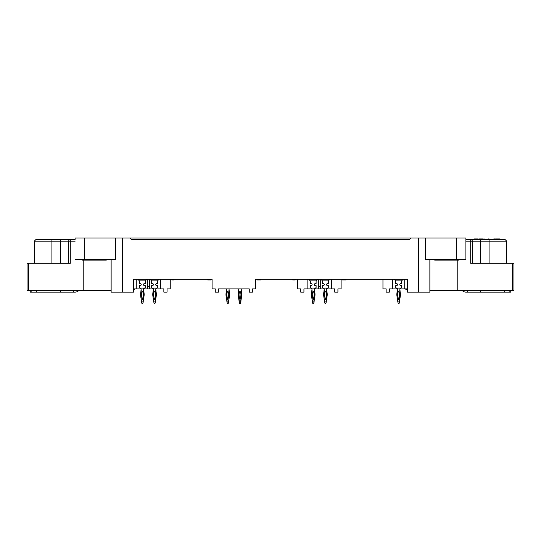 <?xml version="1.0" encoding="UTF-8"?>
<svg xmlns="http://www.w3.org/2000/svg" width="541" height="541" viewBox="0 0 541 541"><rect width="100%" height="100%" fill="white"/><g stroke="black" fill="none" stroke-linecap="round" stroke-linejoin="round"><path stroke-width="0.81" d="M68.693 263.291L68.693 241.191A1.603 1.603 0 0 1 70.296 239.589L75.098 239.589L75.098 237.986L115.652 237.986L115.652 259.45L84.707 259.45L84.707 237.986M425.348 237.986L465.902 237.986L465.902 259.45L425.348 259.45L425.348 237.986L411.126 237.986L409.523 239.589L131.477 239.589L129.874 237.986L115.652 237.986M229.161 288.921L228.938 290.524A8.23 8.23 0 0 0 229.12 292.16L229.337 292.113A8.007 8.007 0 0 1 229.161 290.443A8.007 8.007 0 0 0 229.337 292.113A9.61 9.61 0 0 1 229.465 292.85A12.815 12.815 0 0 1 229.58 294.683A9.61 9.61 0 0 1 229.458 296.096L228.796 300.269A6.404 6.404 0 0 0 228.715 301.276L228.261 303.332L227.308 303.332L226.855 301.276A6.404 6.404 0 0 0 226.774 300.269L226.111 296.096A9.61 9.61 0 0 1 225.989 294.683A12.815 12.815 0 0 1 226.104 292.85A9.61 9.61 0 0 1 226.233 292.113A8.007 8.007 0 0 0 226.409 290.443M241.367 288.921L241.144 290.524A8.23 8.23 0 0 0 241.327 292.16L241.543 292.113A8.007 8.007 0 0 1 241.367 290.443A8.007 8.007 0 0 0 241.543 292.113A9.61 9.61 0 0 1 241.671 292.85A12.815 12.815 0 0 1 241.78 294.683A9.61 9.61 0 0 1 241.665 296.096L240.995 300.269A6.404 6.404 0 0 0 240.921 301.276L240.461 303.332L239.514 303.332L239.061 301.276A6.404 6.404 0 0 0 238.98 300.269L238.317 296.096A9.61 9.61 0 0 1 238.196 294.683A12.815 12.815 0 0 1 238.304 292.85A9.61 9.61 0 0 1 238.432 292.113A8.007 8.007 0 0 0 238.608 290.443M400.022 288.116L399.799 290.524A8.23 8.23 0 0 0 399.982 292.16L400.205 292.113A8.007 8.007 0 0 1 400.022 290.443A8.007 8.007 0 0 0 400.205 292.113A9.61 9.61 0 0 1 400.326 292.85A12.815 12.815 0 0 1 400.441 294.683A9.61 9.61 0 0 1 400.32 296.096L399.657 300.269A6.404 6.404 0 0 0 399.576 301.276L399.123 303.332L398.176 303.332L397.716 301.276A6.404 6.404 0 0 0 397.642 300.269L396.972 296.096A9.61 9.61 0 0 1 396.851 294.683A12.815 12.815 0 0 1 396.966 292.85A9.61 9.61 0 0 1 397.094 292.113A8.007 8.007 0 0 0 397.27 290.443M326.311 302.189L326.128 301.276A6.634 6.634 0 0 1 326.209 300.235L326.872 296.055A9.386 9.386 0 0 0 326.987 294.683A12.592 12.592 0 0 0 326.879 292.877A9.386 9.386 0 0 0 326.757 292.16L326.974 292.113A8.007 8.007 0 0 1 326.798 290.443A8.007 8.007 0 0 0 326.974 292.113A9.61 9.61 0 0 1 327.102 292.85A12.815 12.815 0 0 1 327.217 294.683A9.61 9.61 0 0 1 327.095 296.096L326.426 300.269A6.404 6.404 0 0 0 326.351 301.276L325.892 303.332L324.945 303.332L324.492 301.276A6.404 6.404 0 0 0 324.411 300.269L323.748 296.096A9.61 9.61 0 0 1 323.626 294.683A12.815 12.815 0 0 1 323.741 292.85A9.61 9.61 0 0 1 323.863 292.113A8.007 8.007 0 0 0 324.045 290.443M314.105 302.189L313.922 301.276A6.634 6.634 0 0 1 314.003 300.235L314.666 296.055A9.386 9.386 0 0 0 314.788 294.683A12.592 12.592 0 0 0 314.673 292.877A9.386 9.386 0 0 0 314.551 292.16L314.767 292.113A8.007 8.007 0 0 1 314.591 290.443A8.007 8.007 0 0 0 314.767 292.113A9.61 9.61 0 0 1 314.896 292.85A12.815 12.815 0 0 1 315.011 294.683A9.61 9.61 0 0 1 314.889 296.096L314.226 300.269A6.404 6.404 0 0 0 314.145 301.276L313.692 303.332L312.739 303.332L312.285 301.276A6.404 6.404 0 0 0 312.204 300.269L311.542 296.096A9.61 9.61 0 0 1 311.42 294.683A12.815 12.815 0 0 1 311.535 292.85A9.61 9.61 0 0 1 311.663 292.113A8.007 8.007 0 0 0 311.839 290.443M155.45 302.189L155.26 301.276A6.634 6.634 0 0 1 155.341 300.235L156.011 296.055A9.386 9.386 0 0 0 156.126 294.683A12.592 12.592 0 0 0 156.018 292.877A9.386 9.386 0 0 0 155.889 292.16L156.112 292.113A8.007 8.007 0 0 1 155.936 290.443A8.007 8.007 0 0 0 156.112 292.113A9.61 9.61 0 0 1 156.241 292.85A12.815 12.815 0 0 1 156.349 294.683A9.61 9.61 0 0 1 156.234 296.096L155.565 300.269A6.404 6.404 0 0 0 155.483 301.276L155.03 303.332L154.084 303.332L153.63 301.276A6.404 6.404 0 0 0 153.549 300.269L152.88 296.096A9.61 9.61 0 0 1 152.765 294.683A12.815 12.815 0 0 1 152.873 292.85A9.61 9.61 0 0 1 153.002 292.113A8.007 8.007 0 0 0 153.177 290.443M143.243 302.189L143.054 301.276A6.634 6.634 0 0 1 143.142 300.235L143.805 296.055A9.386 9.386 0 0 0 143.92 294.683A12.592 12.592 0 0 0 143.811 292.877A9.386 9.386 0 0 0 143.69 292.16L143.906 292.113A8.007 8.007 0 0 1 143.73 290.443A8.007 8.007 0 0 0 143.906 292.113A9.61 9.61 0 0 1 144.034 292.85A12.815 12.815 0 0 1 144.149 294.683A9.61 9.61 0 0 1 144.028 296.096L143.358 300.269A6.404 6.404 0 0 0 143.284 301.276L142.824 303.332L141.877 303.332L141.424 301.276A6.404 6.404 0 0 0 141.343 300.269L140.68 296.096A9.61 9.61 0 0 1 140.559 294.683A12.815 12.815 0 0 1 140.674 292.85A9.61 9.61 0 0 1 140.795 292.113A8.007 8.007 0 0 0 140.978 290.443M228.674 302.189L228.715 301.276A6.404 6.404 0 0 1 228.796 300.269L229.458 296.096A9.61 9.61 0 0 0 229.58 294.683A12.815 12.815 0 0 0 229.465 292.85A9.61 9.61 0 0 0 229.337 292.113M226.409 288.921L226.632 290.524A8.23 8.23 0 0 1 226.449 292.16L226.233 292.113A9.61 9.61 0 0 0 226.104 292.85A12.815 12.815 0 0 0 225.989 294.683A9.61 9.61 0 0 0 226.111 296.096L226.774 300.269A6.404 6.404 0 0 1 226.855 301.276L227.078 301.925L228.491 301.925M228.004 299.308L228.62 296.015A7.209 7.209 0 0 0 228.255 292.072L228.113 291.707A0.352 0.352 0 0 0 227.457 291.707L227.315 292.072A7.209 7.209 0 0 0 226.95 296.015L227.565 299.308L228.004 299.308M240.88 302.189L240.921 301.276A6.404 6.404 0 0 1 240.995 300.269L241.665 296.096A9.61 9.61 0 0 0 241.78 294.683A12.815 12.815 0 0 0 241.671 292.85A9.61 9.61 0 0 0 241.543 292.113M238.304 292.85L238.527 292.877A9.386 9.386 0 0 1 238.655 292.16L238.432 292.113A9.61 9.61 0 0 0 238.304 292.85A12.815 12.815 0 0 0 238.196 294.683A9.61 9.61 0 0 0 238.317 296.096L238.98 300.269A6.404 6.404 0 0 1 239.061 301.276L239.284 301.925L240.691 301.925M240.211 299.308L240.826 296.015A7.209 7.209 0 0 0 240.461 292.072L240.319 291.707A0.352 0.352 0 0 0 239.663 291.707L239.521 292.072A7.209 7.209 0 0 0 239.149 296.015L239.771 299.308L240.211 299.308M238.608 288.921L238.838 290.524A8.23 8.23 0 0 1 238.655 292.16M399.535 302.189L399.576 301.276A6.404 6.404 0 0 1 399.657 300.269L399.434 300.235A6.634 6.634 0 0 0 399.353 301.276A6.634 6.634 0 0 1 399.434 300.235L400.32 296.096A9.61 9.61 0 0 0 400.441 294.683A12.815 12.815 0 0 0 400.326 292.85A9.61 9.61 0 0 0 400.205 292.113M397.27 288.116L397.493 290.524A8.23 8.23 0 0 1 397.31 292.16L397.094 292.113A9.61 9.61 0 0 0 396.966 292.85A12.815 12.815 0 0 0 396.851 294.683A9.61 9.61 0 0 0 396.972 296.096L397.642 300.269A6.404 6.404 0 0 1 397.716 301.276L397.946 301.925L399.353 301.925M398.866 299.308L399.488 296.015A7.209 7.209 0 0 0 399.116 292.072L398.974 291.707A0.352 0.352 0 0 0 398.318 291.707L398.176 292.072A7.209 7.209 0 0 0 397.811 296.015L398.426 299.308L398.866 299.308M323.741 292.85L323.958 292.877A9.386 9.386 0 0 1 324.086 292.16L323.863 292.113A9.61 9.61 0 0 0 323.741 292.85A12.815 12.815 0 0 0 323.626 294.683A9.61 9.61 0 0 0 323.748 296.096L324.411 300.269A6.404 6.404 0 0 1 324.492 301.276L324.715 301.925L326.128 301.925M324.045 288.116L324.269 290.524A8.23 8.23 0 0 1 324.086 292.16M325.202 299.308L324.58 296.015A7.209 7.209 0 0 1 324.952 292.072L325.094 291.707A0.352 0.352 0 0 1 325.75 291.707L325.892 292.072A7.209 7.209 0 0 1 326.257 296.015L325.641 299.308L325.202 299.308M326.757 292.16A8.23 8.23 0 0 1 326.575 290.524L326.798 288.116M311.535 292.85L311.758 292.877A9.386 9.386 0 0 1 311.88 292.16L311.663 292.113A9.61 9.61 0 0 0 311.535 292.85A12.815 12.815 0 0 0 311.42 294.683A9.61 9.61 0 0 0 311.542 296.096L312.204 300.269A6.404 6.404 0 0 1 312.285 301.276L312.509 301.925L313.922 301.925M311.839 288.116L312.062 290.524A8.23 8.23 0 0 1 311.88 292.16M312.996 299.308L312.38 296.015A7.209 7.209 0 0 1 312.745 292.072L312.887 291.707A0.352 0.352 0 0 1 313.543 291.707L313.685 292.072A7.209 7.209 0 0 1 314.05 296.015L313.435 299.308L312.996 299.308M314.551 292.16A8.23 8.23 0 0 1 314.368 290.524L314.591 288.116M152.873 292.85L153.096 292.877A9.386 9.386 0 0 1 153.225 292.16L153.002 292.113A9.61 9.61 0 0 0 152.873 292.85A12.815 12.815 0 0 0 152.765 294.683A9.61 9.61 0 0 0 152.88 296.096L153.549 300.269A6.404 6.404 0 0 1 153.63 301.276L153.854 301.925L155.26 301.925M153.177 288.116L153.401 290.524A8.23 8.23 0 0 1 153.225 292.16M154.334 299.308L153.718 296.015A7.209 7.209 0 0 1 154.084 292.072L154.226 291.707A0.352 0.352 0 0 1 154.888 291.707L155.03 292.072A7.209 7.209 0 0 1 155.395 296.015L154.78 299.308L154.334 299.308M155.889 292.16A8.23 8.23 0 0 1 155.713 290.524L155.936 288.116M140.674 292.85L140.89 292.877A9.386 9.386 0 0 1 141.018 292.16L140.795 292.113A9.61 9.61 0 0 0 140.674 292.85A12.815 12.815 0 0 0 140.559 294.683A9.61 9.61 0 0 0 140.68 296.096L141.343 300.269A6.404 6.404 0 0 1 141.424 301.276L141.647 301.925L143.054 301.925M140.978 288.116L141.201 290.524A8.23 8.23 0 0 1 141.018 292.16M142.134 299.308L141.512 296.015A7.209 7.209 0 0 1 141.884 292.072L142.026 291.707A0.352 0.352 0 0 1 142.682 291.707L142.824 292.072A7.209 7.209 0 0 1 143.189 296.015L142.574 299.308L142.134 299.308M143.69 292.16A8.23 8.23 0 0 1 143.507 290.524L143.73 288.116M499.532 239.589L499.532 238.946L495.597 238.946L495.597 239.589M494.623 239.589L494.623 238.946L493.791 238.946M482.728 238.946L478.826 238.946L478.826 239.589M483.235 238.946L483.093 239.589M478.643 239.589L478.826 238.946M488.908 239.589L488.908 238.946L488.077 238.946M474.274 238.946L473.909 239.589L474.274 238.946L477.852 238.946L477.852 239.589L474.274 239.589M434.666 259.45L434.666 260.093L458.694 260.093L458.694 259.45L458.694 260.093M82.306 259.45L82.306 260.093L106.334 260.093L106.334 259.45L106.334 260.093M499.174 238.946L499.174 239.589M396.567 283.633L395.762 283.633L395.762 280.907L401.53 280.907L401.53 283.633L400.732 283.633A0.96 0.96 0 0 0 399.772 284.593A0.96 0.96 0 0 0 400.732 285.553L401.53 285.553L401.53 287.481L400.888 288.116L396.404 288.116L395.762 287.481L395.762 285.553L396.567 285.553A0.96 0.96 0 0 0 397.527 284.593A0.96 0.96 0 0 0 396.567 283.633M323.335 283.633L322.537 283.633L322.537 280.907L328.306 280.907L328.306 283.633L327.501 283.633A0.96 0.96 0 0 0 326.541 284.593A0.96 0.96 0 0 0 327.501 285.553L328.306 285.553L328.306 287.481L327.663 288.116L323.18 288.116L322.537 287.481L322.537 285.553L323.335 285.553A0.96 0.96 0 0 0 324.302 284.593A0.96 0.96 0 0 0 323.335 283.633M311.136 283.633L310.331 283.633L310.331 280.907L316.1 280.907L316.1 283.633L315.295 283.633A0.96 0.96 0 0 0 314.335 284.593A0.96 0.96 0 0 0 315.295 285.553L316.1 285.553L316.1 287.481L315.457 288.116L310.974 288.116L310.331 287.481L310.331 285.553L311.136 285.553A0.96 0.96 0 0 0 312.096 284.593A0.96 0.96 0 0 0 311.136 283.633M152.474 283.633L151.676 283.633L151.676 280.907L157.438 280.907L157.438 283.633L156.64 283.633A0.96 0.96 0 0 0 155.68 284.593A0.96 0.96 0 0 0 156.64 285.553L157.438 285.553L157.438 287.481L156.802 288.116L152.312 288.116L151.676 287.481L151.676 285.553L152.474 285.553A0.96 0.96 0 0 0 153.434 284.593A0.96 0.96 0 0 0 152.474 283.633M140.268 283.633L139.47 283.633L139.47 280.907L145.238 280.907L145.238 283.633L144.433 283.633A0.96 0.96 0 0 0 143.473 284.593A0.96 0.96 0 0 0 144.433 285.553L145.238 285.553L145.238 287.481L144.596 288.116L140.112 288.116L139.47 287.481L139.47 285.553L140.268 285.553A0.96 0.96 0 0 0 141.228 284.593A0.96 0.96 0 0 0 140.268 283.633M60.687 263.291L60.687 241.191L34.259 241.191L35.862 239.589L70.296 239.589L70.296 241.191L68.693 241.191A1.603 1.603 0 0 1 70.296 239.589A1.603 1.603 0 0 0 68.693 241.191L60.687 241.191L60.687 239.589M30.255 290.524L30.255 292.12L75.098 292.12A4.808 4.808 0 0 0 78.682 290.524M60.687 290.524L60.687 292.12M465.902 239.589L505.138 239.589L506.741 241.191L472.307 241.191A1.603 1.603 0 0 0 470.704 239.589L470.704 241.191L465.902 241.191M510.745 290.524L510.745 292.12L465.902 292.12A4.808 4.808 0 0 1 462.318 290.524M480.313 290.524L480.313 292.12M75.098 239.589L75.098 237.986M75.098 259.45L84.707 259.45M131.477 239.589L409.523 239.589M210.03 279.947L207.906 279.947L210.571 279.947L210.571 279.312L212.086 279.312L133.559 279.312L133.559 292.12L122.638 292.12L122.638 237.986M311.839 288.921L303.927 288.921L303.927 292.12L300.722 292.12L300.722 288.921L297.523 288.921L297.523 279.312L260.674 279.312L260.674 279.947L257.097 279.947L257.097 279.312L255.683 279.312L255.683 288.921L252.485 288.921L252.485 292.12L249.279 292.12L249.279 288.921L218.496 288.921L218.496 292.12L215.291 292.12L215.291 288.921L212.086 288.921L212.086 279.312M342.575 279.312L342.575 279.947L346.064 279.947L346.064 279.312M173.58 279.947L171.855 279.947L171.855 279.312M174.966 279.312L174.966 279.947L175.061 279.312M292.715 279.312L292.715 279.947L293.438 279.947M295.792 279.947L295.792 279.312M295.007 279.947L292.843 279.947L292.843 279.312L292.843 279.947M73.495 290.524L73.495 292.12M133.559 289.557L134.357 289.557L134.357 288.921M405.838 288.921L405.838 289.557L407.441 289.557M470.704 239.589A1.603 1.603 0 0 1 472.307 241.191L472.307 263.291M467.505 290.524L467.505 292.12M210.503 279.947L210.503 279.312M403.133 279.312L401.53 280.907M395.762 280.907L394.166 279.312M345.401 279.947L345.401 279.312M344.698 279.947L344.698 279.312M329.902 279.312L328.306 280.907M320.935 279.312L322.537 280.907M317.702 279.312L316.1 280.907M308.728 279.312L310.331 280.907M320.279 279.312L320.279 288.921L324.045 288.921M326.798 288.921L331.505 288.921L331.505 279.312M320.279 288.921L314.591 288.921M171.984 279.947L171.984 279.312M157.438 280.907L159.04 279.312M150.073 279.312L151.676 280.907M146.834 279.312L145.238 280.907M137.867 279.312L139.47 280.907M27.05 263.291L27.05 290.524L27.05 263.291L70.296 263.291L70.296 241.191L75.098 241.191M149.417 279.312L149.417 288.921L153.177 288.921M155.936 288.921L160.643 288.921L160.643 279.312M136.264 279.312L136.264 288.921L140.978 288.921M143.73 288.921L147.497 288.921L147.497 286.676L149.417 286.676M133.979 288.921L133.979 289.557M406.217 289.557L406.217 288.921M406.034 288.921L406.034 289.557M404.736 279.312L404.736 288.921L400.022 288.921M397.27 288.921L389.358 288.921L389.358 292.12L386.152 292.12L386.152 288.921L382.954 288.921L382.954 279.312M457.781 260.093L457.781 290.524L513.95 290.524L513.95 263.291L470.704 263.291L470.704 241.191L472.307 241.191M418.362 237.986L418.362 292.12L407.441 292.12L407.441 279.312L255.683 279.312M429.865 259.45L429.865 292.12L418.362 292.12M457.781 290.524L429.865 290.524M27.05 290.524L83.219 290.524L83.219 260.093M83.219 290.524L111.135 290.524M122.638 292.12L111.135 292.12L111.135 259.45M392.563 279.312L392.563 288.921M341.114 279.312L341.114 288.921L337.915 288.921L337.915 292.12L334.71 292.12L334.71 288.921L331.505 288.921M318.358 288.921L318.358 286.676L320.279 286.676M318.358 279.312L318.358 286.676M307.132 279.312L307.132 288.921M207.196 279.947L207.196 279.312L170.253 279.312L170.253 288.921L167.047 288.921L167.047 292.12L163.849 292.12L163.849 288.921L160.643 288.921M149.417 288.921L147.497 288.921M147.497 279.312L147.497 286.676M136.264 288.921L133.559 288.921M407.441 288.921L404.736 288.921M116.072 237.986L424.928 237.986M326.209 300.235L326.426 300.269A6.404 6.404 0 0 0 326.351 301.276L326.128 301.276M326.974 292.113A9.61 9.61 0 0 1 327.102 292.85A12.815 12.815 0 0 1 327.217 294.683A9.61 9.61 0 0 1 327.095 296.096L326.872 296.055M314.003 300.235L314.226 300.269A6.404 6.404 0 0 0 314.145 301.276L313.922 301.276M314.767 292.113A9.61 9.61 0 0 1 314.896 292.85A12.815 12.815 0 0 1 315.011 294.683A9.61 9.61 0 0 1 314.889 296.096L314.666 296.055M155.341 300.235L155.565 300.269A6.404 6.404 0 0 0 155.483 301.276L155.26 301.276M156.112 292.113A9.61 9.61 0 0 1 156.241 292.85A12.815 12.815 0 0 1 156.349 294.683A9.61 9.61 0 0 1 156.234 296.096L156.011 296.055M143.142 300.235L143.358 300.269A6.404 6.404 0 0 0 143.284 301.276L143.054 301.276M143.906 292.113A9.61 9.61 0 0 1 144.034 292.85A12.815 12.815 0 0 1 144.149 294.683A9.61 9.61 0 0 1 144.028 296.096L143.805 296.055M229.235 296.055A9.386 9.386 0 0 0 229.357 294.683A12.592 12.592 0 0 0 229.242 292.877L229.465 292.85M229.242 292.877A9.386 9.386 0 0 0 229.12 292.16M228.491 301.276A6.634 6.634 0 0 1 228.573 300.235M226.997 300.235A6.634 6.634 0 0 1 227.078 301.276M225.989 294.683L226.212 294.683A9.386 9.386 0 0 0 226.334 296.055M226.104 292.85L226.327 292.877A12.592 12.592 0 0 0 226.212 294.683M226.632 290.524A8.23 8.23 0 0 1 226.449 292.16A9.386 9.386 0 0 0 226.327 292.877M241.442 296.055A9.386 9.386 0 0 0 241.556 294.683A12.592 12.592 0 0 0 241.448 292.877L241.671 292.85M241.448 292.877A9.386 9.386 0 0 0 241.327 292.16M240.691 301.276A6.634 6.634 0 0 1 240.779 300.235M239.203 300.235A6.634 6.634 0 0 1 239.284 301.276M238.196 294.683L238.419 294.683A9.386 9.386 0 0 0 238.534 296.055M238.527 292.877A12.592 12.592 0 0 0 238.419 294.683M400.103 296.055A9.386 9.386 0 0 0 400.218 294.683A12.592 12.592 0 0 0 400.11 292.877L400.326 292.85M400.11 292.877A9.386 9.386 0 0 0 399.982 292.16M397.858 300.235A6.634 6.634 0 0 1 397.946 301.276M396.851 294.683L397.08 294.683A9.386 9.386 0 0 0 397.195 296.055M396.966 292.85L397.189 292.877A12.592 12.592 0 0 0 397.08 294.683M397.493 290.524A8.23 8.23 0 0 1 397.31 292.16A9.386 9.386 0 0 0 397.189 292.877M324.634 300.235A6.634 6.634 0 0 1 324.715 301.276M323.626 294.683L323.849 294.683A9.386 9.386 0 0 0 323.964 296.055M323.958 292.877A12.592 12.592 0 0 0 323.849 294.683M312.428 300.235A6.634 6.634 0 0 1 312.509 301.276M311.42 294.683L311.643 294.683A9.386 9.386 0 0 0 311.765 296.055M311.758 292.877A12.592 12.592 0 0 0 311.643 294.683M153.772 300.235A6.634 6.634 0 0 1 153.854 301.276M152.765 294.683L152.988 294.683A9.386 9.386 0 0 0 153.103 296.055M153.096 292.877A12.592 12.592 0 0 0 152.988 294.683M141.566 300.235A6.634 6.634 0 0 1 141.647 301.276M140.559 294.683L140.782 294.683A9.386 9.386 0 0 0 140.897 296.055M140.89 292.877A12.592 12.592 0 0 0 140.782 294.683M51.077 263.291L51.077 239.589M36.666 290.524L36.666 292.12M31.851 292.12L31.851 290.524M480.313 239.589L480.313 263.291M489.923 238.946L489.923 263.291M509.149 290.524L509.149 292.12M504.334 292.12L504.334 290.524M456.293 259.45L456.293 237.986M406.054 288.921L406.054 289.557M512.347 290.524L512.347 263.291M28.653 290.524L28.653 263.291M484.209 239.589L484.209 238.946M34.259 241.191L34.259 263.291L34.259 241.191L35.862 239.589M506.741 263.291L506.741 241.191L505.138 239.589M295.92 279.947L295.92 279.312"/></g></svg>
